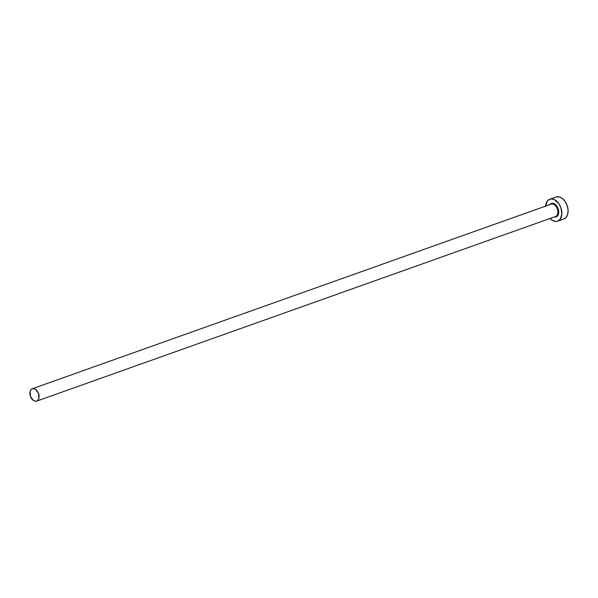 <?xml version="1.0" encoding="UTF-8"?>
<svg xmlns="http://www.w3.org/2000/svg" width="598" height="598" viewBox="0 0 598 598"><rect width="100%" height="100%" fill="white"/><g stroke="black" fill="none" stroke-linecap="round" stroke-linejoin="round"><path stroke-width="0.9" d="M555.4 216.551A6.556 4.283 -109.6 0 0 555.505 216.521A6.556 4.283 -109.6 0 0 555.602 216.483A6.556 4.283 -109.6 0 0 557.314 208.837A6.556 4.283 -109.6 0 0 551.109 204.172A6.556 4.283 -109.6 0 0 551.012 204.21A0.583 0.441 68.3 0 0 551.221 203.514A7.131 4.664 70.4 0 1 558.054 208.47A7.131 4.664 70.4 0 1 556.222 216.88A0.583 0.441 68.3 0 0 555.602 216.483A6.556 4.283 -109.6 0 0 557.329 208.881A6.556 4.283 -109.6 0 0 551.162 204.157M555.602 216.483L36.777 401.079A6.556 4.283 70.4 0 1 36.68 401.116A6.556 4.283 70.4 0 1 30.476 396.452A6.556 4.283 70.4 0 1 32.187 388.805A6.556 4.283 70.4 0 1 32.285 388.767A6.556 4.283 70.4 0 1 38.489 393.432A6.556 4.283 70.4 0 1 36.777 401.079L555.602 216.483A0.583 0.441 -111.7 0 1 556.222 216.88L554.182 216.992M564.034 218.89L557.799 221.111A11.646 7.61 70.4 0 1 557.628 221.17A11.646 7.61 70.4 0 1 549.988 218.479L553.18 220.834L556.342 221.447L564.034 218.89A11.646 7.61 -109.6 0 0 567.076 205.293A11.646 7.61 -109.6 0 0 556.05 197.011A11.646 7.61 -109.6 0 0 555.871 197.071L558.891 196.824L562.068 198.274L564.923 201.205L567.024 205.166L568.048 209.554L567.838 213.703L566.426 216.984L564.034 218.89A11.646 7.61 -109.6 0 1 563.854 218.958L557.628 221.17M545.593 206.138A11.646 7.61 70.4 0 1 549.644 199.291A11.646 7.61 70.4 0 1 549.816 199.224A11.646 7.61 70.4 0 1 560.842 207.513A11.646 7.61 70.4 0 1 557.799 221.111L560.199 219.197L561.866 213.92L560.797 207.379L558.696 203.417L554.264 199.56L551.102 198.947L548.344 200.046L547.245 201.197L545.578 206.482M549.756 204.688L551.221 203.514L553.075 203.365L555.019 204.254L557.486 207.2L558.682 211.161L558.554 213.703L557.687 215.714L556.222 216.88M551.221 203.514A0.583 0.441 -111.7 0 1 551.027 204.202L32.389 388.73M36.777 401.079L38.123 400.002L38.922 398.156L38.459 393.357L35.671 389.477L33.884 388.663L32.187 388.805L30.842 389.874L30.05 391.72L30.505 396.526L33.294 400.398L35.08 401.213L36.777 401.079M555.505 216.521L36.68 401.116M556.05 197.011L549.816 199.224M551.109 204.172L32.285 388.767"/></g></svg>
